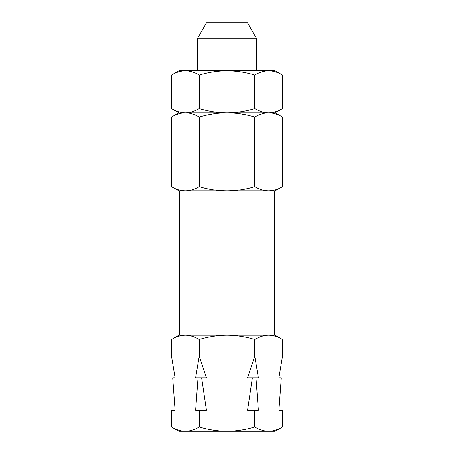 <?xml version="1.0" encoding="UTF-8"?>
<svg xmlns="http://www.w3.org/2000/svg" width="454" height="454" viewBox="0 0 454 454"><rect width="100%" height="100%" fill="white"/><g stroke="black" fill="none" stroke-linecap="round" stroke-linejoin="round"><path stroke-width="0.68" d="M171.493 427.004C176.016 429.751 180.641 431.186 185.368 431.3C190.09 431.181 194.715 429.751 199.249 427.004C208.346 429.762 217.597 431.192 227 431.3C236.523 431.175 245.773 429.739 254.751 427.004C259.274 429.751 263.899 431.186 268.632 431.3C273.348 431.181 277.973 429.751 282.507 427.004L275.073 431.3L178.927 431.3L171.493 427.004L171.493 410.268L175.096 410.268L172.696 377.819L175.096 377.819L171.493 356.191L171.493 339.45C176.027 336.709 180.652 335.279 185.368 335.16C190.101 335.273 194.726 336.703 199.249 339.45C208.346 336.698 217.597 335.268 227 335.16L179.529 335.16L179.529 190.947M195.64 377.819L199.249 356.191L206.457 377.819L201.65 377.819L206.457 410.268L195.64 410.268L198.046 377.819L195.64 377.819M201.65 377.819L198.046 377.819M199.249 356.191L199.249 339.45M199.249 427.004L199.249 410.268M247.543 377.819L254.751 356.191L258.36 377.819L255.954 377.819L258.36 410.268L247.543 410.268L252.35 377.819L247.543 377.819M255.954 377.819L252.35 377.819M254.751 356.191L254.751 339.45C259.285 336.709 263.91 335.279 268.632 335.16L227 335.16C236.523 335.285 245.773 336.715 254.751 339.45M254.751 427.004L254.751 410.268M282.507 427.004L282.507 410.268L278.904 410.268L281.304 377.819L278.904 377.819L282.507 356.191L282.507 339.45C277.984 336.703 273.359 335.273 268.632 335.16L275.073 335.16L282.507 339.45M274.471 190.947L274.471 335.16L268.632 335.16M185.368 335.16L178.927 335.16L171.493 339.45M171.493 186.651L178.927 190.947L185.368 190.947C180.641 190.833 176.016 189.397 171.493 186.651L171.493 117.126C176.027 114.385 180.652 112.955 185.368 112.83L227 112.83C217.602 112.723 208.346 111.292 199.249 108.54C194.715 111.281 190.09 112.711 185.368 112.83C180.641 112.717 176.016 111.287 171.493 108.54L171.493 75.063C176.027 72.322 180.652 70.892 185.368 70.773C190.101 70.886 194.726 72.317 199.249 75.063C208.346 72.311 217.602 70.875 227 70.773L275.073 70.773L282.507 75.063L282.507 108.54C277.973 111.281 273.348 112.711 268.632 112.83C263.899 112.717 259.274 111.287 254.751 108.54C245.767 111.275 236.517 112.706 227 112.83L275.073 112.83L282.507 108.54M227 22.7L247.43 22.7L256.442 38.312L197.558 38.312L206.57 22.7L227 22.7M171.493 75.063L178.927 70.773L227 70.773C236.517 70.898 245.767 72.328 254.751 75.063C259.285 72.322 263.91 70.892 268.632 70.773C273.359 70.886 277.984 72.317 282.507 75.063M254.751 75.063L254.751 108.54M199.249 75.063L199.249 108.54M199.249 186.651C194.715 189.397 190.09 190.828 185.368 190.947L227 190.947C217.602 190.839 208.346 189.409 199.249 186.651L199.249 117.126C194.726 114.38 190.101 112.95 185.368 112.83L268.632 112.83C273.359 112.95 277.984 114.38 282.507 117.126L282.507 186.651C277.973 189.397 273.348 190.828 268.632 190.947L275.073 190.947L282.507 186.651M199.249 117.126C208.346 114.368 217.602 112.938 227 112.83C236.517 112.961 245.767 114.391 254.751 117.126C259.285 114.385 263.91 112.955 268.632 112.83L275.073 112.83L282.507 117.126M268.632 190.947C263.899 190.833 259.274 189.397 254.751 186.651C245.767 189.386 236.517 190.822 227 190.947L268.632 190.947M254.751 186.651L254.751 117.126M171.493 117.126L178.927 112.83L171.493 108.54M256.442 70.773L256.442 38.312M197.558 70.773L197.558 38.312"/></g></svg>
